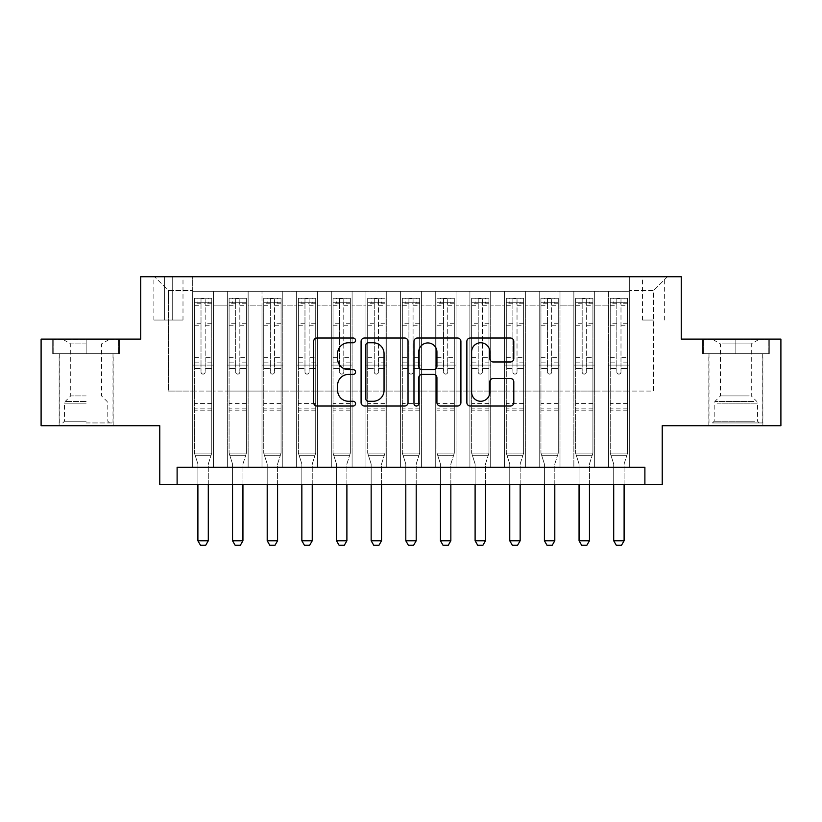 <?xml version="1.0" encoding="UTF-8"?>
<svg xmlns="http://www.w3.org/2000/svg" width="822" height="822" viewBox="0 0 822 822"><rect width="100%" height="100%" fill="white"/><g stroke="black" fill="none" stroke-linecap="round" stroke-linejoin="round"><path stroke-width="0.62" stroke-dasharray="4.11 3.08" d="M355.556 340.39A2.384 2.384 0 0 0 353.183 338.006L317.045 338.006A3.401 3.401 0 0 0 313.644 341.407L313.644 402.626A3.401 3.401 0 0 0 317.045 406.027L353.183 406.027A2.384 2.384 0 0 0 355.556 403.653A2.384 2.384 0 0 0 353.183 401.27L348.507 401.27A10.881 10.881 0 0 1 337.616 390.388L337.616 385.282A10.881 10.881 0 0 1 348.507 374.4L353.183 374.4A2.384 2.384 0 0 0 355.556 372.017A2.384 2.384 0 0 0 353.183 369.633L348.507 369.633A10.881 10.881 0 0 1 337.616 358.752L337.616 353.655A10.881 10.881 0 0 1 348.507 342.764L353.183 342.764A2.384 2.384 0 0 0 355.556 340.39M735.854 353.655L769.289 353.655L735.854 353.655L735.854 339.096L769.289 339.096L702.42 339.096L735.854 339.096L735.854 353.655L703.457 353.655L768.251 353.655L735.854 353.655L735.854 339.794L703.457 339.794L768.251 339.794L735.854 339.794L735.854 353.655M735.854 425.724L708.821 425.724L735.854 425.724M653.562 276.726L642.465 276.726L653.562 276.726M653.562 320.046L642.465 320.046L653.562 320.046M86.146 353.655L52.711 353.655L86.146 353.655L86.146 339.096L119.58 339.096L52.711 339.096L86.146 339.096L86.146 353.655L113.004 353.655L53.749 353.655L118.543 353.655L59.287 353.655L86.146 353.655L86.146 339.794L53.749 339.794L118.543 339.794L86.146 339.794L108.668 339.794L86.146 339.794L86.146 353.655M86.146 425.724L113.179 425.724L86.146 425.724M780.9 339.096L780.9 425.724L662.224 425.724L662.224 484.631L159.776 484.631L159.776 425.724L41.1 425.724L41.1 339.096L140.726 339.096L140.726 276.726L681.274 276.726L681.274 339.096L780.9 339.096M629.303 467.307L629.303 291.276L192.697 291.276L192.697 467.307L213.494 467.307L192.697 467.307L213.494 467.307L192.697 467.307L192.697 291.276L213.494 291.276L213.494 467.307L213.494 291.276L213.494 391.077L227.345 391.077L213.494 391.077L213.494 291.276L192.697 291.276L629.303 291.276L629.303 467.307L608.506 467.307L608.506 291.276L573.859 291.276L573.859 467.307L573.859 291.276L594.655 291.276L594.655 467.307L594.655 291.276L594.655 391.077L594.655 291.276L608.506 291.276L608.506 467.307L629.303 467.307L608.506 467.307L629.303 467.307L629.303 290.587L629.303 391.077L653.562 391.077L653.562 290.587L629.303 290.587L653.562 290.587L653.562 391.077L629.303 391.077L629.303 365.091L629.303 467.307M573.859 467.307L594.655 467.307L573.859 467.307L594.655 467.307L573.859 467.307L573.859 365.091L573.859 391.077L559.998 391.077L559.998 305.137L559.998 391.077L573.859 391.077L573.859 305.137L573.859 391.077L608.506 391.077L594.655 391.077L594.655 365.091L594.655 391.077L573.859 391.077L573.859 365.091L594.655 365.091L594.655 467.307L594.655 365.091L573.859 365.091L573.859 467.307M559.998 467.307L559.998 291.276L539.211 291.276L539.211 467.307L539.211 291.276L559.998 291.276L559.998 467.307L539.211 467.307L559.998 467.307L539.211 467.307L559.998 467.307L559.998 365.091L559.998 467.307M525.35 467.307L525.35 291.276L504.554 291.276L504.554 467.307L504.554 291.276L525.35 291.276L525.35 467.307L504.554 467.307L525.35 467.307L504.554 467.307L525.35 467.307L525.35 305.137L525.35 391.077L539.211 391.077L525.35 391.077L525.35 365.091L525.35 467.307M490.693 467.307L490.693 291.276L469.907 291.276L469.907 467.307L469.907 291.276L490.693 291.276L490.693 467.307L469.907 467.307L490.693 467.307L469.907 467.307L490.693 467.307L490.693 305.137L490.693 391.077L504.554 391.077L490.693 391.077L490.693 365.091L490.693 467.307M456.046 467.307L456.046 291.276L435.259 291.276L435.259 467.307L435.259 291.276L456.046 291.276L456.046 467.307L435.259 467.307L456.046 467.307L435.259 467.307L456.046 467.307L456.046 305.137L456.046 391.077L469.907 391.077L456.046 391.077L456.046 365.091L456.046 467.307M421.398 467.307L421.398 291.276L400.602 291.276L400.602 467.307L400.602 291.276L421.398 291.276L421.398 467.307L400.602 467.307L421.398 467.307L400.602 467.307L421.398 467.307L421.398 305.137L421.398 391.077L435.259 391.077L421.398 391.077L421.398 365.091L421.398 467.307M386.741 467.307L386.741 291.276L365.954 291.276L365.954 467.307L365.954 291.276L386.741 291.276L386.741 467.307L365.954 467.307L386.741 467.307L365.954 467.307L386.741 467.307L386.741 305.137L386.741 391.077L400.602 391.077L386.741 391.077L386.741 365.091L386.741 467.307M352.093 467.307L352.093 291.276L331.307 291.276L331.307 467.307L331.307 291.276L352.093 291.276L352.093 467.307L331.307 467.307L352.093 467.307L331.307 467.307L352.093 467.307L352.093 305.137L352.093 391.077L365.954 391.077L352.093 391.077L352.093 365.091L352.093 467.307M317.446 467.307L317.446 291.276L296.65 291.276L296.65 467.307L296.65 291.276L317.446 291.276L317.446 467.307L296.65 467.307L317.446 467.307L296.65 467.307L317.446 467.307L317.446 305.137L317.446 391.077L331.307 391.077L317.446 391.077L317.446 365.091L317.446 467.307M282.789 467.307L282.789 291.276L262.002 291.276L262.002 467.307L262.002 291.276L282.789 291.276L282.789 467.307L262.002 467.307L282.789 467.307L262.002 467.307L282.789 467.307L282.789 305.137L282.789 391.077L296.65 391.077L282.789 391.077L282.789 365.091L282.789 467.307M248.141 467.307L248.141 291.276L227.345 291.276L227.345 467.307L227.345 291.276L248.141 291.276L248.141 467.307L227.345 467.307L248.141 467.307L227.345 467.307L248.141 467.307L248.141 365.091L248.141 467.307M608.506 305.137L608.506 391.077L608.506 291.276L608.506 305.137L594.655 305.137L608.506 305.137M539.211 305.137L539.211 391.077L539.211 291.276L525.35 291.276L525.35 305.137L525.35 291.276L539.211 291.276L539.211 305.137L525.35 305.137L539.211 305.137M504.554 305.137L504.554 391.077L504.554 291.276L490.693 291.276L490.693 305.137L490.693 291.276L504.554 291.276L504.554 305.137L490.693 305.137L504.554 305.137M469.907 305.137L469.907 391.077L469.907 291.276L456.046 291.276L456.046 305.137L456.046 291.276L469.907 291.276L469.907 305.137L456.046 305.137L469.907 305.137M435.259 305.137L435.259 391.077L435.259 291.276L421.398 291.276L421.398 305.137L421.398 291.276L435.259 291.276L435.259 305.137L421.398 305.137L435.259 305.137M400.602 305.137L400.602 391.077L400.602 291.276L386.741 291.276L386.741 305.137L386.741 291.276L400.602 291.276L400.602 305.137L386.741 305.137L400.602 305.137M365.954 305.137L365.954 391.077L365.954 291.276L352.093 291.276L352.093 305.137L352.093 291.276L365.954 291.276L365.954 305.137L352.093 305.137L365.954 305.137M331.307 305.137L331.307 391.077L331.307 291.276L317.446 291.276L317.446 305.137L317.446 291.276L331.307 291.276L331.307 305.137L317.446 305.137L331.307 305.137M296.65 305.137L296.65 391.077L296.65 291.276L282.789 291.276L282.789 305.137L282.789 291.276L296.65 291.276L296.65 305.137L282.789 305.137L296.65 305.137M248.141 305.137L248.141 391.077L248.141 291.276L248.141 305.137L262.002 305.137L262.002 391.077L248.141 391.077L262.002 391.077L262.002 291.276L248.141 291.276L262.002 291.276L262.002 305.137L248.141 305.137M177.11 484.631L177.11 467.307L177.11 484.631L177.11 467.307L644.89 467.307L177.11 467.307L644.89 467.307L644.89 484.631M164.626 276.726L153.889 276.726L164.626 276.726L164.626 320.046L153.889 320.046L172.25 320.046L164.626 320.046L164.626 276.726M172.25 276.726L182.998 276.726L172.25 276.726L172.25 320.046L182.998 320.046L172.25 320.046L172.25 276.726M629.303 276.726L192.697 276.726L667.423 276.726L629.303 276.726L629.303 291.276L629.303 276.726M192.697 276.726L154.577 276.726L192.697 276.726L192.697 391.077L168.438 391.077L168.438 290.587L192.697 290.587L168.438 290.587L154.577 276.726L168.438 290.587L168.438 391.077L192.697 391.077L192.697 276.726M227.345 305.137L227.345 391.077L227.345 291.276L213.494 291.276L227.345 291.276L227.345 305.137L213.494 305.137L227.345 305.137M573.859 291.276L559.998 291.276L559.998 305.137L559.998 291.276L573.859 291.276L573.859 305.137L573.859 291.276M539.211 391.077L559.998 391.077L539.211 391.077L539.211 365.091L539.211 391.077M504.554 391.077L525.35 391.077L504.554 391.077L504.554 365.091L504.554 391.077M469.907 391.077L490.693 391.077L469.907 391.077L469.907 365.091L469.907 391.077M435.259 391.077L456.046 391.077L435.259 391.077L435.259 365.091L435.259 391.077M400.602 391.077L421.398 391.077L400.602 391.077L400.602 365.091L400.602 391.077M365.954 391.077L386.741 391.077L365.954 391.077L365.954 365.091L365.954 391.077M331.307 391.077L352.093 391.077L331.307 391.077L331.307 365.091L331.307 391.077M296.65 391.077L317.446 391.077L296.65 391.077L296.65 365.091L296.65 391.077M262.002 391.077L282.789 391.077L262.002 391.077L262.002 365.091L262.002 391.077M227.345 391.077L248.141 391.077L248.141 365.091L248.141 391.077L227.345 391.077L227.345 365.091L248.141 365.091L227.345 365.091L227.345 467.307L227.345 391.077M192.697 391.077L213.494 391.077L213.494 365.091L213.494 467.307L213.494 365.091L213.494 391.077L192.697 391.077L192.697 365.091L213.494 365.091L192.697 365.091L192.697 467.307L192.697 391.077M608.506 391.077L629.303 391.077L608.506 391.077L608.506 365.091L608.506 391.077M192.697 365.091L213.494 365.091L192.697 365.091M227.345 365.091L248.141 365.091L227.345 365.091M262.002 365.091L282.789 365.091L262.002 365.091L262.002 467.307L262.002 365.091L282.789 365.091L262.002 365.091M296.65 365.091L317.446 365.091L296.65 365.091L296.65 467.307L296.65 365.091L317.446 365.091L296.65 365.091M331.307 365.091L352.093 365.091L331.307 365.091L331.307 467.307L331.307 365.091L352.093 365.091L331.307 365.091M365.954 365.091L386.741 365.091L365.954 365.091L365.954 467.307L365.954 365.091L386.741 365.091L365.954 365.091M400.602 365.091L421.398 365.091L400.602 365.091L400.602 467.307L400.602 365.091L421.398 365.091L400.602 365.091M435.259 365.091L456.046 365.091L435.259 365.091L435.259 467.307L435.259 365.091L456.046 365.091L435.259 365.091M469.907 365.091L490.693 365.091L469.907 365.091L469.907 467.307L469.907 365.091L490.693 365.091L469.907 365.091M504.554 365.091L525.35 365.091L504.554 365.091L504.554 467.307L504.554 365.091L525.35 365.091L504.554 365.091M539.211 365.091L559.998 365.091L539.211 365.091L539.211 467.307L539.211 365.091L559.998 365.091L539.211 365.091M573.859 365.091L594.655 365.091L573.859 365.091M608.506 365.091L629.303 365.091L608.506 365.091L608.506 467.307L608.506 365.091L629.303 365.091L608.506 365.091M667.423 276.726L653.562 290.587L667.423 276.726M52.711 353.655L52.711 339.096L52.711 353.655M119.58 353.655L119.58 339.096L119.58 353.655M769.289 353.655L769.289 339.096L769.289 353.655M702.42 353.655L702.42 339.096L702.42 353.655M408.02 402.626L408.02 341.407A3.401 3.401 0 0 0 404.619 338.006L364.485 338.006A3.401 3.401 0 0 0 361.084 341.407L361.084 402.626A3.401 3.401 0 0 0 364.485 406.027L404.619 406.027A3.401 3.401 0 0 0 408.02 402.626M368.225 342.764A2.384 2.384 0 0 0 365.852 345.148L365.852 398.886A2.384 2.384 0 0 0 368.225 401.27L373.157 401.27A10.881 10.881 0 0 0 384.049 390.388L384.049 353.655A10.881 10.881 0 0 0 373.157 342.764L368.225 342.764M417.381 338.006L457.515 338.006A3.401 3.401 0 0 1 460.916 341.407L460.916 402.626A3.401 3.401 0 0 1 457.515 406.027L440.335 406.027A3.401 3.401 0 0 1 436.934 402.626L436.934 377.801A3.401 3.401 0 0 0 433.533 374.4L422.138 374.4A3.401 3.401 0 0 0 418.737 377.801L418.737 403.653A2.384 2.384 0 0 1 416.353 406.027A2.384 2.384 0 0 1 413.98 403.653L413.98 341.407A3.401 3.401 0 0 1 417.381 338.006M436.934 352.032A9.093 9.093 0 0 0 427.841 342.938A9.093 9.093 0 0 0 418.737 352.032L418.737 366.232A3.401 3.401 0 0 0 422.138 369.633L433.533 369.633A3.401 3.401 0 0 0 436.934 366.232L436.934 352.032M493.221 361.988L510.4 361.988A3.401 3.401 0 0 0 513.801 358.587L513.801 341.407A3.401 3.401 0 0 0 510.4 338.006L470.266 338.006A3.401 3.401 0 0 0 466.865 341.407L466.865 402.626A3.401 3.401 0 0 0 470.266 406.027L510.4 406.027A3.401 3.401 0 0 0 513.801 402.626L513.801 381.881A3.401 3.401 0 0 0 510.4 378.48L493.221 378.48A3.401 3.401 0 0 0 489.82 381.881L489.82 392.166A9.093 9.093 0 0 1 480.726 401.27A9.093 9.093 0 0 1 471.623 392.166L471.623 351.867A9.093 9.093 0 0 1 480.726 342.764A9.093 9.093 0 0 1 489.82 351.867L489.82 358.587A3.401 3.401 0 0 0 493.221 361.988M201.01 372.017A2.076 2.076 0 0 0 203.096 374.092A2.076 2.076 0 0 1 201.01 372.017L201.01 368.544L201.01 372.017M211.665 298.211L208.295 298.211L208.295 302.712L211.757 302.722L211.757 298.211L194.434 298.211L194.434 453.097L194.434 368.544L201.01 368.544L201.01 362.132L194.434 362.132M194.434 298.211L194.434 368.544L201.01 368.544L201.01 303.626C202.397 302.424 203.784 302.424 205.171 303.626L205.171 357.632L211.757 357.632L211.757 453.097L194.434 453.097L197.732 463.485A3.463 3.463 0 0 1 197.897 464.533L197.897 540.773L208.295 540.773L208.295 464.533A3.463 3.463 0 0 1 208.459 463.485L211.757 453.097L194.434 453.097L197.732 463.485A3.463 3.463 0 0 1 197.897 464.533L197.897 484.631M211.757 302.722L211.757 357.632M211.757 298.211L211.757 453.097L210.915 455.737L195.266 455.737L210.915 455.737L208.459 463.485A3.463 3.463 0 0 0 208.295 464.533L208.295 484.631M208.295 298.211L194.516 298.211M208.295 302.712L197.897 302.712L197.897 298.211M194.434 302.722L211.665 302.712M194.516 302.712L197.897 302.712M205.171 372.017A2.076 2.076 0 0 1 203.096 374.092A2.076 2.076 0 0 0 205.171 372.017L205.171 368.544L205.171 372.017M211.757 362.132L205.171 362.132L205.171 368.544L205.171 357.632M205.171 362.132L205.171 298.643L201.01 298.643L201.01 362.132M211.757 410.825L194.434 410.825M197.897 540.773L200.496 545.274L205.695 545.274L208.295 540.773M201.01 303.626L201.01 298.643M205.171 303.626L205.171 298.643M86.146 422.95L113.004 422.95L86.146 422.95M86.146 421.224L64.486 421.224L86.146 421.224M86.146 343.894L70.723 343.894L86.146 343.894M86.146 395.927L70.723 395.927L86.146 395.927M118.543 353.655L118.543 339.794L118.543 353.655M53.749 353.655L53.749 339.794L53.749 353.655M715.602 422.95L759.24 422.95L715.602 422.95M754.606 421.224L714.195 421.224L754.606 421.224M716.352 339.794L758.377 339.794L716.352 339.794M722.497 343.894L751.277 343.894L722.497 343.894M749.212 395.927L720.432 395.927L749.212 395.927M712.592 422.95L762.713 422.95L712.592 422.95M712.592 353.655L762.713 353.655L712.592 353.655M768.251 353.655L768.251 339.794L768.251 353.655M703.457 353.655L703.457 339.794L703.457 353.655M235.667 372.017A2.076 2.076 0 0 0 237.743 374.092A2.076 2.076 0 0 1 235.667 372.017L235.667 368.544L235.667 372.017M246.323 298.211L242.942 298.211L242.942 302.712L246.405 302.722L246.405 298.211L229.081 298.211L229.081 453.097L229.081 368.544L235.667 368.544L235.667 362.132L229.081 362.132M229.081 298.211L229.081 368.544L235.667 368.544L235.667 303.626C237.044 302.424 238.431 302.424 239.829 303.626L239.829 357.632L246.405 357.632L246.405 453.097L229.081 453.097L232.379 463.485A3.463 3.463 0 0 1 232.544 464.533L232.544 540.773L242.942 540.773L242.942 464.533A3.463 3.463 0 0 1 243.107 463.485L246.405 453.097L229.081 453.097L232.379 463.485A3.463 3.463 0 0 1 232.544 464.533L232.544 484.631M246.405 302.722L246.405 357.632M246.405 298.211L246.405 453.097L245.573 455.737L229.924 455.737L245.573 455.737L243.107 463.485A3.463 3.463 0 0 0 242.942 464.533L242.942 484.631M242.942 298.211L229.174 298.211M242.942 302.712L232.544 302.712L232.544 298.211M229.081 302.722L246.323 302.712M229.174 302.712L232.544 302.712M239.829 372.017A2.076 2.076 0 0 1 237.743 374.092A2.076 2.076 0 0 0 239.829 372.017L239.829 368.544L239.829 372.017M246.405 362.132L239.829 362.132L239.829 368.544L239.829 357.632M239.829 362.132L239.829 298.643L235.667 298.643L235.667 362.132M246.405 410.825L229.081 410.825M232.544 540.773L235.143 545.274L240.343 545.274L242.942 540.773M235.667 303.626L235.667 298.643M239.829 303.626L239.829 298.643M270.315 372.017A2.076 2.076 0 0 0 272.401 374.092A2.076 2.076 0 0 1 270.315 372.017L270.315 368.544L270.315 372.017M280.97 298.211L277.589 298.211L277.589 302.712L281.062 302.722L281.062 298.211L263.728 298.211L263.728 453.097L263.728 368.544L270.315 368.544L270.315 362.132L263.728 362.132M263.728 298.211L263.728 368.544L270.315 368.544L270.315 303.626C271.702 302.424 273.089 302.424 274.476 303.626L274.476 357.632L281.062 357.632L281.062 453.097L263.728 453.097L267.037 463.485A3.463 3.463 0 0 1 267.201 464.533L267.201 540.773L277.589 540.773L277.589 464.533A3.463 3.463 0 0 1 277.754 463.485L281.062 453.097L263.728 453.097L267.037 463.485A3.463 3.463 0 0 1 267.201 464.533L267.201 484.631M281.062 302.722L281.062 357.632M281.062 298.211L281.062 453.097L280.22 455.737L264.571 455.737L280.22 455.737L277.754 463.485A3.463 3.463 0 0 0 277.589 464.533L277.589 484.631M277.589 298.211L263.821 298.211M277.589 302.712L267.201 302.712L267.201 298.211M263.728 302.722L280.97 302.712M263.821 302.712L267.201 302.712M274.476 372.017A2.076 2.076 0 0 1 272.401 374.092A2.076 2.076 0 0 0 274.476 372.017L274.476 368.544L274.476 372.017M281.062 362.132L274.476 362.132L274.476 368.544L274.476 357.632M274.476 362.132L274.476 298.643L270.315 298.643L270.315 362.132M281.062 410.825L263.728 410.825M267.201 540.773L269.801 545.274L274.99 545.274L277.589 540.773M270.315 303.626L270.315 298.643M274.476 303.626L274.476 298.643M304.972 372.017A2.076 2.076 0 0 0 307.048 374.092A2.076 2.076 0 0 1 304.972 372.017L304.972 368.544L304.972 372.017M315.627 298.211L312.247 298.211L312.247 302.712L315.71 302.722L315.71 298.211L298.386 298.211L298.386 453.097L298.386 368.544L304.972 368.544L304.972 362.132L298.386 362.132M298.386 298.211L298.386 368.544L304.972 368.544L304.972 303.626C306.349 302.424 307.736 302.424 309.123 303.626L309.123 357.632L315.71 357.632L315.71 453.097L298.386 453.097L301.684 463.485A3.463 3.463 0 0 1 301.849 464.533L301.849 540.773L312.247 540.773L312.247 464.533A3.463 3.463 0 0 1 312.411 463.485L315.71 453.097L298.386 453.097L301.684 463.485A3.463 3.463 0 0 1 301.849 464.533L301.849 484.631M315.71 302.722L315.71 357.632M315.71 298.211L315.71 453.097L314.877 455.737L299.218 455.737L314.877 455.737L312.411 463.485A3.463 3.463 0 0 0 312.247 464.533L312.247 484.631M312.247 298.211L298.468 298.211M312.247 302.712L301.849 302.712L301.849 298.211M298.386 302.722L315.627 302.712M298.468 302.712L301.849 302.712M309.123 372.017A2.076 2.076 0 0 1 307.048 374.092A2.076 2.076 0 0 0 309.123 372.017L309.123 368.544L309.123 372.017M315.71 362.132L309.123 362.132L309.123 368.544L309.123 357.632M309.123 362.132L309.123 298.643L304.972 298.643L304.972 362.132M315.71 410.825L298.386 410.825M301.849 540.773L304.448 545.274L309.647 545.274L312.247 540.773M304.972 303.626L304.972 298.643M309.123 303.626L309.123 298.643M339.62 372.017A2.076 2.076 0 0 0 341.695 374.092A2.076 2.076 0 0 1 339.62 372.017L339.62 368.544L339.62 372.017M350.275 298.211L346.894 298.211L346.894 302.712L350.357 302.722L350.357 298.211L333.033 298.211L333.033 453.097L333.033 368.544L339.62 368.544L339.62 362.132L333.033 362.132M333.033 298.211L333.033 368.544L339.62 368.544L339.62 303.626C340.996 302.424 342.384 302.424 343.781 303.626L343.781 357.632L350.357 357.632L350.357 453.097L333.033 453.097L336.342 463.485A3.463 3.463 0 0 1 336.496 464.533L336.496 540.773L346.894 540.773L346.894 464.533A3.463 3.463 0 0 1 347.059 463.485L350.357 453.097L333.033 453.097L336.342 463.485A3.463 3.463 0 0 1 336.496 464.533L336.496 484.631M350.357 302.722L350.357 357.632M350.357 298.211L350.357 453.097L349.525 455.737L333.876 455.737L349.525 455.737L347.059 463.485A3.463 3.463 0 0 0 346.894 464.533L346.894 484.631M346.894 298.211L333.126 298.211M346.894 302.712L336.496 302.712L336.496 298.211M333.033 302.722L350.275 302.712M333.126 302.712L336.496 302.712M343.781 372.017A2.076 2.076 0 0 1 341.695 374.092A2.076 2.076 0 0 0 343.781 372.017L343.781 368.544L343.781 372.017M350.357 362.132L343.781 362.132L343.781 368.544L343.781 357.632M343.781 362.132L343.781 298.643L339.62 298.643L339.62 362.132M350.357 410.825L333.033 410.825M336.496 540.773L339.096 545.274L344.295 545.274L346.894 540.773M339.62 303.626L339.62 298.643M343.781 303.626L343.781 298.643M374.267 372.017A2.076 2.076 0 0 0 376.353 374.092A2.076 2.076 0 0 1 374.267 372.017L374.267 368.544L374.267 372.017M384.922 298.211L381.542 298.211L381.542 302.712L385.015 302.722L385.015 298.211L367.691 298.211L367.691 453.097L367.691 368.544L374.267 368.544L374.267 362.132L367.691 362.132M367.691 298.211L367.691 368.544L374.267 368.544L374.267 303.626C375.654 302.424 377.041 302.424 378.428 303.626L378.428 357.632L385.015 357.632L385.015 453.097L367.691 453.097L370.989 463.485A3.463 3.463 0 0 1 371.154 464.533L371.154 540.773L381.542 540.773L381.542 464.533A3.463 3.463 0 0 1 381.706 463.485L385.015 453.097L367.691 453.097L370.989 463.485A3.463 3.463 0 0 1 371.154 464.533L371.154 484.631M385.015 302.722L385.015 357.632M385.015 298.211L385.015 453.097L384.172 455.737L368.523 455.737L384.172 455.737L381.706 463.485A3.463 3.463 0 0 0 381.542 464.533L381.542 484.631M381.542 298.211L367.773 298.211M381.542 302.712L371.154 302.712L371.154 298.211M367.691 302.722L384.922 302.712M367.773 302.712L371.154 302.712M378.428 372.017A2.076 2.076 0 0 1 376.353 374.092A2.076 2.076 0 0 0 378.428 372.017L378.428 368.544L378.428 372.017M385.015 362.132L378.428 362.132L378.428 368.544L378.428 357.632M378.428 362.132L378.428 298.643L374.267 298.643L374.267 362.132M385.015 410.825L367.691 410.825M371.154 540.773L373.753 545.274L378.952 545.274L381.542 540.773M374.267 303.626L374.267 298.643M378.428 303.626L378.428 298.643M408.924 372.017A2.076 2.076 0 0 0 411 374.092A2.076 2.076 0 0 1 408.924 372.017L408.924 368.544L408.924 372.017M419.58 298.211L416.199 298.211L416.199 302.712L419.662 302.722L419.662 298.211L402.338 298.211L402.338 453.097L402.338 368.544L408.924 368.544L408.924 362.132L402.338 362.132M402.338 298.211L402.338 368.544L408.924 368.544L408.924 303.626C410.301 302.424 411.688 302.424 413.076 303.626L413.076 357.632L419.662 357.632L419.662 453.097L402.338 453.097L405.636 463.485A3.463 3.463 0 0 1 405.801 464.533L405.801 540.773L416.199 540.773L416.199 464.533A3.463 3.463 0 0 1 416.364 463.485L419.662 453.097L402.338 453.097L405.636 463.485A3.463 3.463 0 0 1 405.801 464.533L405.801 484.631M419.662 302.722L419.662 357.632M419.662 298.211L419.662 453.097L418.83 455.737L403.17 455.737L418.83 455.737L416.364 463.485A3.463 3.463 0 0 0 416.199 464.533L416.199 484.631M416.199 298.211L402.42 298.211M416.199 302.712L405.801 302.712L405.801 298.211M402.338 302.722L419.58 302.712M402.42 302.712L405.801 302.712M413.076 372.017A2.076 2.076 0 0 1 411 374.092A2.076 2.076 0 0 0 413.076 372.017L413.076 368.544L413.076 372.017M419.662 362.132L413.076 362.132L413.076 368.544L413.076 357.632M413.076 362.132L413.076 298.643L408.924 298.643L408.924 362.132M419.662 410.825L402.338 410.825M405.801 540.773L408.4 545.274L413.6 545.274L416.199 540.773M408.924 303.626L408.924 298.643M413.076 303.626L413.076 298.643M443.572 372.017A2.076 2.076 0 0 0 445.647 374.092A2.076 2.076 0 0 1 443.572 372.017L443.572 368.544L443.572 372.017M454.227 298.211L450.846 298.211L450.846 302.712L454.309 302.722L454.309 298.211L436.985 298.211L436.985 453.097L436.985 368.544L443.572 368.544L443.572 362.132L436.985 362.132M436.985 298.211L436.985 368.544L443.572 368.544L443.572 303.626C444.959 302.424 446.336 302.424 447.733 303.626L447.733 357.632L454.309 357.632L454.309 453.097L436.985 453.097L440.294 463.485A3.463 3.463 0 0 1 440.458 464.533L440.458 540.773L450.846 540.773L450.846 464.533A3.463 3.463 0 0 1 451.011 463.485L454.309 453.097L436.985 453.097L440.294 463.485A3.463 3.463 0 0 1 440.458 464.533L440.458 484.631M454.309 302.722L454.309 357.632M454.309 298.211L454.309 453.097L453.477 455.737L437.828 455.737L453.477 455.737L451.011 463.485A3.463 3.463 0 0 0 450.846 464.533L450.846 484.631M450.846 298.211L437.078 298.211M450.846 302.712L440.458 302.712L440.458 298.211M436.985 302.722L454.227 302.712M437.078 302.712L440.458 302.712M447.733 372.017A2.076 2.076 0 0 1 445.647 374.092A2.076 2.076 0 0 0 447.733 372.017L447.733 368.544L447.733 372.017M454.309 362.132L447.733 362.132L447.733 368.544L447.733 357.632M447.733 362.132L447.733 298.643L443.572 298.643L443.572 362.132M454.309 410.825L436.985 410.825M440.458 540.773L443.048 545.274L448.247 545.274L450.846 540.773M443.572 303.626L443.572 298.643M447.733 303.626L447.733 298.643M478.219 372.017A2.076 2.076 0 0 0 480.305 374.092A2.076 2.076 0 0 1 478.219 372.017L478.219 368.544L478.219 372.017M488.874 298.211L485.504 298.211L485.504 302.712L488.967 302.722L488.967 298.211L471.643 298.211L471.643 453.097L471.643 368.544L478.219 368.544L478.219 362.132L471.643 362.132M471.643 298.211L471.643 368.544L478.219 368.544L478.219 303.626C479.606 302.424 480.993 302.424 482.38 303.626L482.38 357.632L488.967 357.632L488.967 453.097L471.643 453.097L474.941 463.485A3.463 3.463 0 0 1 475.106 464.533L475.106 540.773L485.504 540.773L485.504 464.533A3.463 3.463 0 0 1 485.658 463.485L488.967 453.097L471.643 453.097L474.941 463.485A3.463 3.463 0 0 1 475.106 464.533L475.106 484.631M488.967 302.722L488.967 357.632M488.967 298.211L488.967 453.097L488.124 455.737L472.475 455.737L488.124 455.737L485.658 463.485A3.463 3.463 0 0 0 485.504 464.533L485.504 484.631M485.504 298.211L471.725 298.211M485.504 302.712L475.106 302.712L475.106 298.211M471.643 302.722L488.874 302.712M471.725 302.712L475.106 302.712M482.38 372.017A2.076 2.076 0 0 1 480.305 374.092A2.076 2.076 0 0 0 482.38 372.017L482.38 368.544L482.38 372.017M488.967 362.132L482.38 362.132L482.38 368.544L482.38 357.632M482.38 362.132L482.38 298.643L478.219 298.643L478.219 362.132M488.967 410.825L471.643 410.825M475.106 540.773L477.705 545.274L482.904 545.274L485.504 540.773M478.219 303.626L478.219 298.643M482.38 303.626L482.38 298.643M512.877 372.017A2.076 2.076 0 0 0 514.952 374.092A2.076 2.076 0 0 1 512.877 372.017L512.877 368.544L512.877 372.017M523.532 298.211L520.151 298.211L520.151 302.712L523.614 302.722L523.614 298.211L506.29 298.211L506.29 453.097L506.29 368.544L512.877 368.544L512.877 362.132L506.29 362.132M506.29 298.211L506.29 368.544L512.877 368.544L512.877 303.626C514.253 302.424 515.641 302.424 517.028 303.626L517.028 357.632L523.614 357.632L523.614 453.097L506.29 453.097L509.589 463.485A3.463 3.463 0 0 1 509.753 464.533L509.753 540.773L520.151 540.773L520.151 464.533A3.463 3.463 0 0 1 520.316 463.485L523.614 453.097L506.29 453.097L509.589 463.485A3.463 3.463 0 0 1 509.753 464.533L509.753 484.631M523.614 302.722L523.614 357.632M523.614 298.211L523.614 453.097L522.782 455.737L507.123 455.737L522.782 455.737L520.316 463.485A3.463 3.463 0 0 0 520.151 464.533L520.151 484.631M520.151 298.211L506.373 298.211M520.151 302.712L509.753 302.712L509.753 298.211M506.29 302.722L523.532 302.712M506.373 302.712L509.753 302.712M517.028 372.017A2.076 2.076 0 0 1 514.952 374.092A2.076 2.076 0 0 0 517.028 372.017L517.028 368.544L517.028 372.017M523.614 362.132L517.028 362.132L517.028 368.544L517.028 357.632M517.028 362.132L517.028 298.643L512.877 298.643L512.877 362.132M523.614 410.825L506.29 410.825M509.753 540.773L512.353 545.274L517.552 545.274L520.151 540.773M512.877 303.626L512.877 298.643M517.028 303.626L517.028 298.643M547.524 372.017A2.076 2.076 0 0 0 549.599 374.092A2.076 2.076 0 0 1 547.524 372.017L547.524 368.544L547.524 372.017M558.179 298.211L554.799 298.211L554.799 302.712L558.272 302.722L558.272 298.211L540.938 298.211L540.938 453.097L540.938 368.544L547.524 368.544L547.524 362.132L540.938 362.132M540.938 298.211L540.938 368.544L547.524 368.544L547.524 303.626C548.911 302.424 550.298 302.424 551.685 303.626L551.685 357.632L558.272 357.632L558.272 453.097L540.938 453.097L544.246 463.485A3.463 3.463 0 0 1 544.411 464.533L544.411 540.773L554.799 540.773L554.799 464.533A3.463 3.463 0 0 1 554.963 463.485L558.272 453.097L540.938 453.097L544.246 463.485A3.463 3.463 0 0 1 544.411 464.533L544.411 484.631M558.272 302.722L558.272 357.632M558.272 298.211L558.272 453.097L557.429 455.737L541.78 455.737L557.429 455.737L554.963 463.485A3.463 3.463 0 0 0 554.799 464.533L554.799 484.631M554.799 298.211L541.03 298.211M554.799 302.712L544.411 302.712L544.411 298.211M540.938 302.722L558.179 302.712M541.03 302.712L544.411 302.712M551.685 372.017A2.076 2.076 0 0 1 549.599 374.092A2.076 2.076 0 0 0 551.685 372.017L551.685 368.544L551.685 372.017M558.272 362.132L551.685 362.132L551.685 368.544L551.685 357.632M551.685 362.132L551.685 298.643L547.524 298.643L547.524 362.132M558.272 410.825L540.938 410.825M544.411 540.773L547.01 545.274L552.199 545.274L554.799 540.773M547.524 303.626L547.524 298.643M551.685 303.626L551.685 298.643M582.171 372.017A2.076 2.076 0 0 0 584.257 374.092A2.076 2.076 0 0 1 582.171 372.017L582.171 368.544L582.171 372.017M592.826 298.211L589.456 298.211L589.456 302.712L592.919 302.722L592.919 298.211L575.595 298.211L575.595 453.097L575.595 368.544L582.171 368.544L582.171 362.132L575.595 362.132M575.595 298.211L575.595 368.544L582.171 368.544L582.171 303.626C583.558 302.424 584.945 302.424 586.333 303.626L586.333 357.632L592.919 357.632L592.919 453.097L575.595 453.097L578.894 463.485A3.463 3.463 0 0 1 579.058 464.533L579.058 540.773L589.456 540.773L589.456 464.533A3.463 3.463 0 0 1 589.621 463.485L592.919 453.097L575.595 453.097L578.894 463.485A3.463 3.463 0 0 1 579.058 464.533L579.058 484.631M592.919 302.722L592.919 357.632M592.919 298.211L592.919 453.097L592.076 455.737L576.428 455.737L592.076 455.737L589.621 463.485A3.463 3.463 0 0 0 589.456 464.533L589.456 484.631M589.456 298.211L575.677 298.211M589.456 302.712L579.058 302.712L579.058 298.211M575.595 302.722L592.826 302.712M575.677 302.712L579.058 302.712M586.333 372.017A2.076 2.076 0 0 1 584.257 374.092A2.076 2.076 0 0 0 586.333 372.017L586.333 368.544L586.333 372.017M592.919 362.132L586.333 362.132L586.333 368.544L586.333 357.632M586.333 362.132L586.333 298.643L582.171 298.643L582.171 362.132M592.919 410.825L575.595 410.825M579.058 540.773L581.657 545.274L586.857 545.274L589.456 540.773M582.171 303.626L582.171 298.643M586.333 303.626L586.333 298.643M616.829 372.017A2.076 2.076 0 0 0 618.904 374.092A2.076 2.076 0 0 1 616.829 372.017L616.829 368.544L616.829 372.017M627.484 298.211L624.104 298.211L624.104 302.712L627.566 302.722L627.566 298.211L610.243 298.211L610.243 453.097L610.243 368.544L616.829 368.544L616.829 362.132L610.243 362.132M610.243 298.211L610.243 368.544L616.829 368.544L616.829 303.626C618.206 302.424 619.593 302.424 620.99 303.626L620.99 357.632L627.566 357.632L627.566 453.097L610.243 453.097L613.541 463.485A3.463 3.463 0 0 1 613.705 464.533L613.705 540.773L624.104 540.773L624.104 464.533A3.463 3.463 0 0 1 624.268 463.485L627.566 453.097L610.243 453.097L613.541 463.485A3.463 3.463 0 0 1 613.705 464.533L613.705 484.631M627.566 302.722L627.566 357.632M627.566 298.211L627.566 453.097L626.734 455.737L611.085 455.737L626.734 455.737L624.268 463.485A3.463 3.463 0 0 0 624.104 464.533L624.104 484.631M624.104 298.211L610.335 298.211M624.104 302.712L613.705 302.712L613.705 298.211M610.243 302.722L627.484 302.712M610.335 302.712L613.705 302.712M620.99 372.017A2.076 2.076 0 0 1 618.904 374.092A2.076 2.076 0 0 0 620.99 372.017L620.99 368.544L620.99 372.017M627.566 362.132L620.99 362.132L620.99 368.544L620.99 357.632M620.99 362.132L620.99 298.643L616.829 298.643L616.829 362.132M627.566 410.825L610.243 410.825M613.705 540.773L616.305 545.274L621.504 545.274L624.104 540.773M616.829 303.626L616.829 298.643M620.99 303.626L620.99 298.643M573.859 305.137L559.998 305.137L573.859 305.137M211.757 403.551L194.434 403.551M211.757 368.544L205.171 368.544L211.757 368.544M194.434 357.632L201.01 357.632M201.01 323.724L194.434 323.724M211.757 323.724L205.171 323.724M194.434 325.748L201.01 325.748M205.171 325.748L211.757 325.748M201.01 303.267L194.434 303.267M194.434 305.291L201.01 305.291M211.757 303.267L205.171 303.267M205.171 305.291L211.757 305.291M211.757 408.873L194.434 408.873M86.146 403.17L64.486 403.17L86.146 403.17M86.146 401.455L65.195 401.455L86.146 401.455M717.103 403.17L757.514 403.17L717.103 403.17M753.99 401.455L714.904 401.455L753.99 401.455M246.405 403.551L229.081 403.551M246.405 368.544L239.829 368.544L246.405 368.544M229.081 357.632L235.667 357.632M235.667 323.724L229.081 323.724M246.405 323.724L239.829 323.724M229.081 325.748L235.667 325.748M239.829 325.748L246.405 325.748M235.667 303.267L229.081 303.267M229.081 305.291L235.667 305.291M246.405 303.267L239.829 303.267M239.829 305.291L246.405 305.291M246.405 408.873L229.081 408.873M281.062 403.551L263.728 403.551M281.062 368.544L274.476 368.544L281.062 368.544M263.728 357.632L270.315 357.632M270.315 323.724L263.728 323.724M281.062 323.724L274.476 323.724M263.728 325.748L270.315 325.748M274.476 325.748L281.062 325.748M270.315 303.267L263.728 303.267M263.728 305.291L270.315 305.291M281.062 303.267L274.476 303.267M274.476 305.291L281.062 305.291M281.062 408.873L263.728 408.873M315.71 403.551L298.386 403.551M315.71 368.544L309.123 368.544L315.71 368.544M298.386 357.632L304.972 357.632M304.972 323.724L298.386 323.724M315.71 323.724L309.123 323.724M298.386 325.748L304.972 325.748M309.123 325.748L315.71 325.748M304.972 303.267L298.386 303.267M298.386 305.291L304.972 305.291M315.71 303.267L309.123 303.267M309.123 305.291L315.71 305.291M315.71 408.873L298.386 408.873M350.357 403.551L333.033 403.551M350.357 368.544L343.781 368.544L350.357 368.544M333.033 357.632L339.62 357.632M339.62 323.724L333.033 323.724M350.357 323.724L343.781 323.724M333.033 325.748L339.62 325.748M343.781 325.748L350.357 325.748M339.62 303.267L333.033 303.267M333.033 305.291L339.62 305.291M350.357 303.267L343.781 303.267M343.781 305.291L350.357 305.291M350.357 408.873L333.033 408.873M385.015 403.551L367.691 403.551M385.015 368.544L378.428 368.544L385.015 368.544M367.691 357.632L374.267 357.632M374.267 323.724L367.691 323.724M385.015 323.724L378.428 323.724M367.691 325.748L374.267 325.748M378.428 325.748L385.015 325.748M374.267 303.267L367.691 303.267M367.691 305.291L374.267 305.291M385.015 303.267L378.428 303.267M378.428 305.291L385.015 305.291M385.015 408.873L367.691 408.873M419.662 403.551L402.338 403.551M419.662 368.544L413.076 368.544L419.662 368.544M402.338 357.632L408.924 357.632M408.924 323.724L402.338 323.724M419.662 323.724L413.076 323.724M402.338 325.748L408.924 325.748M413.076 325.748L419.662 325.748M408.924 303.267L402.338 303.267M402.338 305.291L408.924 305.291M419.662 303.267L413.076 303.267M413.076 305.291L419.662 305.291M419.662 408.873L402.338 408.873M454.309 403.551L436.985 403.551M454.309 368.544L447.733 368.544L454.309 368.544M436.985 357.632L443.572 357.632M443.572 323.724L436.985 323.724M454.309 323.724L447.733 323.724M436.985 325.748L443.572 325.748M447.733 325.748L454.309 325.748M443.572 303.267L436.985 303.267M436.985 305.291L443.572 305.291M454.309 303.267L447.733 303.267M447.733 305.291L454.309 305.291M454.309 408.873L436.985 408.873M488.967 403.551L471.643 403.551M488.967 368.544L482.38 368.544L488.967 368.544M471.643 357.632L478.219 357.632M478.219 323.724L471.643 323.724M488.967 323.724L482.38 323.724M471.643 325.748L478.219 325.748M482.38 325.748L488.967 325.748M478.219 303.267L471.643 303.267M471.643 305.291L478.219 305.291M488.967 303.267L482.38 303.267M482.38 305.291L488.967 305.291M488.967 408.873L471.643 408.873M523.614 403.551L506.29 403.551M523.614 368.544L517.028 368.544L523.614 368.544M506.29 357.632L512.877 357.632M512.877 323.724L506.29 323.724M523.614 323.724L517.028 323.724M506.29 325.748L512.877 325.748M517.028 325.748L523.614 325.748M512.877 303.267L506.29 303.267M506.29 305.291L512.877 305.291M523.614 303.267L517.028 303.267M517.028 305.291L523.614 305.291M523.614 408.873L506.29 408.873M558.272 403.551L540.938 403.551M558.272 368.544L551.685 368.544L558.272 368.544M540.938 357.632L547.524 357.632M547.524 323.724L540.938 323.724M558.272 323.724L551.685 323.724M540.938 325.748L547.524 325.748M551.685 325.748L558.272 325.748M547.524 303.267L540.938 303.267M540.938 305.291L547.524 305.291M558.272 303.267L551.685 303.267M551.685 305.291L558.272 305.291M558.272 408.873L540.938 408.873M592.919 403.551L575.595 403.551M592.919 368.544L586.333 368.544L592.919 368.544M575.595 357.632L582.171 357.632M582.171 323.724L575.595 323.724M592.919 323.724L586.333 323.724M575.595 325.748L582.171 325.748M586.333 325.748L592.919 325.748M582.171 303.267L575.595 303.267M575.595 305.291L582.171 305.291M592.919 303.267L586.333 303.267M586.333 305.291L592.919 305.291M592.919 408.873L575.595 408.873M627.566 403.551L610.243 403.551M627.566 368.544L620.99 368.544L627.566 368.544M610.243 357.632L616.829 357.632M616.829 323.724L610.243 323.724M627.566 323.724L620.99 323.724M610.243 325.748L616.829 325.748M620.99 325.748L627.566 325.748M616.829 303.267L610.243 303.267M610.243 305.291L616.829 305.291M627.566 303.267L620.99 303.267M620.99 305.291L627.566 305.291M627.566 408.873L610.243 408.873M708.821 425.724L708.821 353.655M642.465 320.046L642.465 276.726M59.122 425.724L59.122 353.655M113.179 425.724L113.179 353.655M153.889 320.046L153.889 276.726M182.998 320.046L182.998 276.726M664.649 320.046L664.649 276.726M762.878 425.724L762.878 353.655M63.623 339.794L70.723 343.894L70.723 395.927L65.195 401.455L64.486 403.17L64.486 421.224L62.76 422.95M113.004 422.95L113.004 353.655M59.287 422.95L59.287 353.655M108.668 339.794L101.568 343.894L101.568 395.927L107.096 401.455L107.805 403.17L107.805 421.224L109.532 422.95M713.332 339.794L720.432 343.894L720.432 395.927L714.904 401.455L714.195 403.17L714.195 421.224L712.469 422.95M762.713 422.95L762.713 353.655M708.996 422.95L708.996 353.655M758.377 339.794L751.277 343.894L751.277 395.927L756.805 401.455L757.514 403.17L757.514 421.224L759.24 422.95"/><path stroke-width="1.23" d="M355.556 340.39A2.384 2.384 0 0 0 353.183 338.006L317.045 338.006A3.401 3.401 0 0 0 313.644 341.407L313.644 402.626A3.401 3.401 0 0 0 317.045 406.027L353.183 406.027A2.384 2.384 0 0 0 355.556 403.653A2.384 2.384 0 0 0 353.183 401.27L348.507 401.27A10.881 10.881 0 0 1 337.616 390.388L337.616 385.282A10.881 10.881 0 0 1 348.507 374.4L353.183 374.4A2.384 2.384 0 0 0 355.556 372.017A2.384 2.384 0 0 0 353.183 369.633L348.507 369.633A10.881 10.881 0 0 1 337.616 358.752L337.616 353.655A10.881 10.881 0 0 1 348.507 342.764L353.183 342.764A2.384 2.384 0 0 0 355.556 340.39M510.4 361.988A3.401 3.401 0 0 0 513.801 358.587L513.801 341.407A3.401 3.401 0 0 0 510.4 338.006L470.266 338.006A3.401 3.401 0 0 0 466.865 341.407L466.865 402.626A3.401 3.401 0 0 0 470.266 406.027L510.4 406.027A3.401 3.401 0 0 0 513.801 402.626L513.801 381.881A3.401 3.401 0 0 0 510.4 378.48L493.221 378.48A3.401 3.401 0 0 0 489.82 381.881L489.82 392.166A9.093 9.093 0 0 1 480.726 401.27A9.093 9.093 0 0 1 471.623 392.166L471.623 351.867A9.093 9.093 0 0 1 480.726 342.764A9.093 9.093 0 0 1 489.82 351.867L489.82 358.587A3.401 3.401 0 0 0 493.221 361.988L510.4 361.988M644.89 484.631L662.224 484.631L662.224 425.724L780.9 425.724L780.9 339.096L681.274 339.096L681.274 276.726L140.726 276.726L140.726 339.096L41.1 339.096L41.1 425.724L159.776 425.724L159.776 484.631L644.89 484.631L644.89 467.307L177.11 467.307L177.11 484.631M408.02 341.407A3.401 3.401 0 0 0 404.619 338.006L364.485 338.006A3.401 3.401 0 0 0 361.084 341.407L361.084 402.626A3.401 3.401 0 0 0 364.485 406.027L404.619 406.027A3.401 3.401 0 0 0 408.02 402.626L408.02 341.407M417.381 338.006L457.515 338.006A3.401 3.401 0 0 1 460.916 341.407L460.916 402.626A3.401 3.401 0 0 1 457.515 406.027L440.335 406.027A3.401 3.401 0 0 1 436.934 402.626L436.934 377.801A3.401 3.401 0 0 0 433.533 374.4L422.138 374.4A3.401 3.401 0 0 0 418.737 377.801L418.737 403.653A2.384 2.384 0 0 1 416.353 406.027A2.384 2.384 0 0 1 413.98 403.653L413.98 341.407A3.401 3.401 0 0 1 417.381 338.006M368.225 342.764A2.384 2.384 0 0 0 365.852 345.148L365.852 398.886A2.384 2.384 0 0 0 368.225 401.27L373.157 401.27A10.881 10.881 0 0 0 384.049 390.388L384.049 353.655A10.881 10.881 0 0 0 373.157 342.764L368.225 342.764M436.934 352.032A9.093 9.093 0 0 0 427.841 342.938A9.093 9.093 0 0 0 418.737 352.032L418.737 366.232A3.401 3.401 0 0 0 422.138 369.633L433.533 369.633A3.401 3.401 0 0 0 436.934 366.232L436.934 352.032M197.897 484.631L197.897 540.773L208.295 540.773L208.295 484.631M208.295 540.773L205.695 545.274L200.496 545.274L197.897 540.773M232.544 484.631L232.544 540.773L242.942 540.773L242.942 484.631M242.942 540.773L240.343 545.274L235.143 545.274L232.544 540.773M267.201 484.631L267.201 540.773L277.589 540.773L277.589 484.631M277.589 540.773L274.99 545.274L269.801 545.274L267.201 540.773M301.849 484.631L301.849 540.773L312.247 540.773L312.247 484.631M312.247 540.773L309.647 545.274L304.448 545.274L301.849 540.773M336.496 484.631L336.496 540.773L346.894 540.773L346.894 484.631M346.894 540.773L344.295 545.274L339.096 545.274L336.496 540.773M371.154 484.631L371.154 540.773L381.542 540.773L381.542 484.631M381.542 540.773L378.952 545.274L373.753 545.274L371.154 540.773M405.801 484.631L405.801 540.773L416.199 540.773L416.199 484.631M416.199 540.773L413.6 545.274L408.4 545.274L405.801 540.773M440.458 484.631L440.458 540.773L450.846 540.773L450.846 484.631M450.846 540.773L448.247 545.274L443.048 545.274L440.458 540.773M475.106 484.631L475.106 540.773L485.504 540.773L485.504 484.631M485.504 540.773L482.904 545.274L477.705 545.274L475.106 540.773M509.753 484.631L509.753 540.773L520.151 540.773L520.151 484.631M520.151 540.773L517.552 545.274L512.353 545.274L509.753 540.773M544.411 484.631L544.411 540.773L554.799 540.773L554.799 484.631M554.799 540.773L552.199 545.274L547.01 545.274L544.411 540.773M579.058 484.631L579.058 540.773L589.456 540.773L589.456 484.631M589.456 540.773L586.857 545.274L581.657 545.274L579.058 540.773M613.705 484.631L613.705 540.773L624.104 540.773L624.104 484.631M624.104 540.773L621.504 545.274L616.305 545.274L613.705 540.773"/></g></svg>
